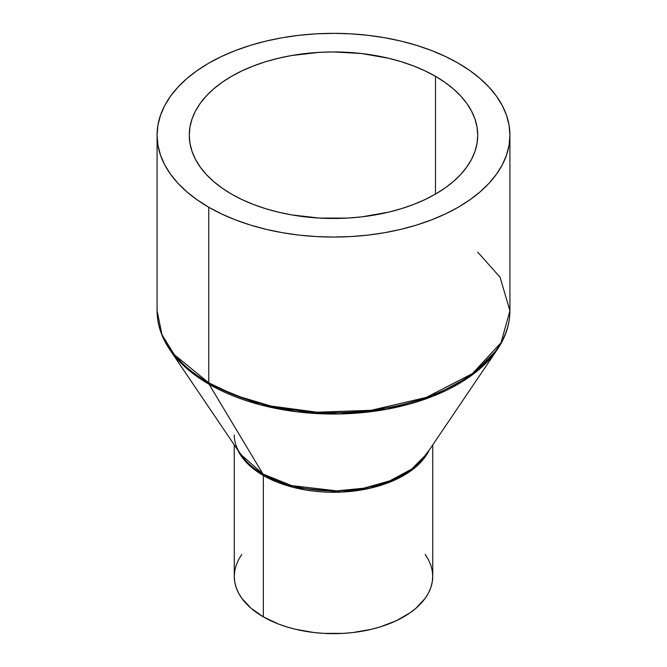 <?xml version="1.0" encoding="UTF-8"?>
<svg xmlns="http://www.w3.org/2000/svg" width="667" height="667" viewBox="0 0 667 667"><rect width="100%" height="100%" fill="white"/><g stroke="black" fill="none" stroke-linecap="round" stroke-linejoin="round"><path stroke-width="1" d="M263.332 616.867A99.241 57.295 0 0 0 371.477 629.289A99.241 57.295 0 0 0 432.741 576.355L432.258 581.974L430.832 587.535L428.464 592.988L425.187 598.282L416.016 608.187L410.213 612.706L396.456 620.644L380.282 626.888L371.477 629.289L352.86 632.549L343.23 633.375L323.77 633.375L314.14 632.549L295.523 629.289L286.718 626.888L278.364 623.995L263.332 616.867L263.332 475.496L263.332 616.867L250.984 608.187L241.813 598.282L238.536 592.988L236.168 587.535L234.742 581.974L234.259 576.355A99.241 57.295 0 0 0 263.332 616.867M429.214 450.108A99.241 57.295 180 0 1 263.332 475.496L249.024 465.041L237.785 450.108A99.241 57.295 180 0 0 263.332 475.496A4.411 2.543 120 0 0 262.981 474.045A4.411 2.543 -60 0 1 263.332 475.496L293.572 487.435L341.537 492.088L369.635 488.344L396.14 479.423L416.925 466.008L429.214 450.108M477.722 252.134L500.058 277.214L509.922 310.797L501.009 342.755L472.411 373.587L426.346 397.407L371.236 410.297L317.159 412.214L270.96 406.036L235.042 395.314L208.754 382.816A4.411 2.543 120 0 0 209.096 384.267L259.696 404.644L295.99 411.681L339.22 413.965L386.593 409.28L432.85 396.273L471.511 375.438L497.365 349.408A175.93 101.576 180 0 1 209.096 384.267A175.93 101.576 180 0 1 169.635 349.408L240.612 454.285L262.981 474.045A99.725 57.579 0 0 0 426.388 454.285L411.731 469.043L389.82 480.849L363.598 488.227L336.743 490.879L291.662 485.601L262.981 474.045L209.096 384.267L262.981 474.045A99.725 57.579 0 0 1 240.612 454.285C236.368 447.941 234.25 441.504 234.259 434.984M157.078 135.209L157.078 310.797C157.145 324.245 161.331 337.118 169.635 349.408L187.936 369.493L209.096 384.267A4.411 2.543 -60 0 1 208.754 382.816L174.304 354.694L161.989 334.667L157.078 310.797A176.421 101.859 0 0 0 208.754 382.816L208.754 207.229A176.421 101.859 180 0 1 157.078 135.209A176.421 101.859 180 0 1 265.983 41.104A176.421 101.859 180 0 1 458.246 63.182L445.423 56.47L431.516 50.517L416.667 45.381L401.017 41.104L384.709 37.736L367.917 35.309L350.792 33.842L333.5 33.35L316.208 33.842L299.083 35.309L282.291 37.736L265.983 41.104L250.333 45.381L235.484 50.517L221.577 56.47L208.754 63.182L197.124 70.585L186.81 78.614L177.906 87.194L170.51 96.231L164.674 105.636L160.472 115.333L157.929 125.221L157.078 135.209L157.929 145.189L160.472 155.077L164.674 164.774L170.51 174.187L177.906 183.225L186.81 191.796L197.124 199.825L208.754 207.229L221.577 213.94L235.484 219.893L250.333 225.037L265.983 229.306L282.291 232.675L299.083 235.109L316.208 236.568L333.5 237.06L350.792 236.568L367.917 235.109L384.709 232.675L401.017 229.306L416.667 225.037L431.516 219.893L445.423 213.94L458.246 207.229L469.876 199.825L480.19 191.796L489.094 183.225L496.49 174.187L502.326 164.774L506.528 155.077L509.071 145.189L509.922 135.209L509.071 125.221L506.528 115.333L502.326 105.636L496.49 96.231L489.094 87.194L480.19 78.614L469.876 70.585L458.246 63.182A176.421 101.859 180 0 1 509.922 135.209A176.421 101.859 180 0 1 401.017 229.306A176.421 101.859 180 0 1 208.754 207.229L208.754 382.816A176.421 101.859 0 0 0 401.017 404.894A176.421 101.859 0 0 0 509.922 310.797C509.855 324.245 505.669 337.118 497.365 349.408L426.388 454.285M231.516 194.089A144.222 83.267 180 0 1 189.278 135.209A144.222 83.267 180 0 1 278.306 58.279A144.222 83.267 180 0 1 435.484 76.33L435.484 194.089L435.484 76.33A144.222 83.267 180 0 1 477.722 135.209A144.222 83.267 180 0 1 388.694 212.139A144.222 83.267 180 0 1 231.516 194.089L222.011 188.027L213.582 181.466L206.303 174.462L200.25 167.075L195.481 159.38L192.046 151.451L189.97 143.372L189.278 135.209L189.97 127.047L192.046 118.959L195.481 111.039L200.25 103.343L206.303 95.956L213.582 88.944L222.011 82.383L231.516 76.33L242.004 70.844L253.377 65.975L265.516 61.773L278.306 58.279L291.637 55.528L319.36 52.343L333.5 51.943L361.639 53.535L388.694 58.279L401.484 61.773L413.623 65.975L424.996 70.844L435.484 76.33L444.989 82.383L453.418 88.944L460.697 95.956L466.75 103.343L471.519 111.039L474.954 118.959L477.03 127.047L477.722 135.209L477.03 143.372L474.954 151.451L471.519 159.38L466.75 167.075L460.697 174.462L453.418 181.466L444.989 188.027L435.484 194.089L424.996 199.575L413.623 204.444L401.484 208.646L388.694 212.139L361.639 216.875L347.64 218.076L319.36 218.076L291.637 214.891L278.306 212.139L265.516 208.646L253.377 204.444L242.004 199.575L231.516 194.089M425.187 554.427L428.464 559.721L430.832 565.174L432.258 570.744L432.741 576.355L432.741 444.906M234.259 444.906L234.259 576.355L234.742 570.744L236.168 565.174L238.536 559.721L241.813 554.427M509.922 310.797L509.922 135.209"/></g></svg>

